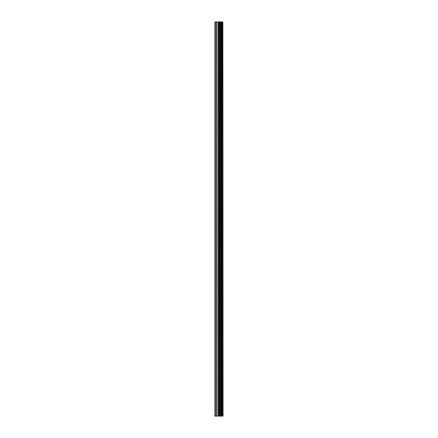 <?xml version="1.0" encoding="UTF-8"?>
<svg xmlns="http://www.w3.org/2000/svg" width="438" height="438" viewBox="0 0 438 438"><rect width="100%" height="100%" fill="white"/><g stroke="black" fill="none" stroke-linecap="round" stroke-linejoin="round"><path stroke-width="0.66" d="M222.871 21.9L223.057 416.1L222.871 21.9L214.943 21.9L214.943 416.1L215.408 416.1L215.408 21.9M215.408 416.1L222.871 416.1M222.718 416.1L222.718 21.9M220.15 416.1L220.15 21.9M219.991 416.1L219.991 21.9M221.984 416.1L221.984 21.9M221.924 416.1L221.924 21.9M221.842 416.1L221.842 21.9M221.677 416.1L221.677 21.9M221.19 416.1L221.19 21.9M221.026 416.1L221.026 21.9M220.949 416.1L220.949 21.9M220.883 416.1L220.883 21.9M219.652 416.1L219.652 21.9M219.323 416.1L219.323 21.9M218.6 416.1L218.6 21.9M218.272 416.1L218.272 21.9M216.963 416.1L216.963 21.9M216.64 416.1L216.64 21.9"/></g></svg>
